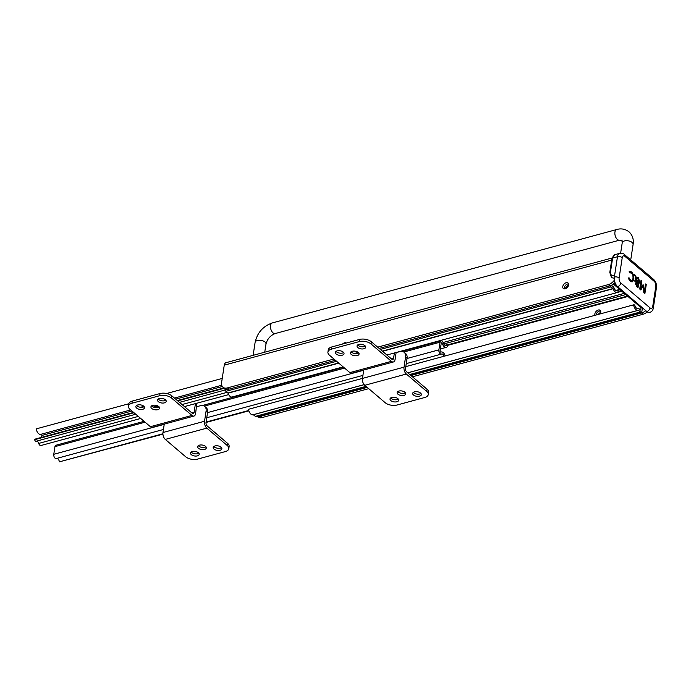 <?xml version="1.0" encoding="UTF-8"?>
<svg xmlns="http://www.w3.org/2000/svg" width="691" height="691" viewBox="0 0 691 691"><rect width="100%" height="100%" fill="white"/><g stroke="black" fill="none" stroke-linecap="round" stroke-linejoin="round"><path stroke-width="1.04" d="M568.598 285.046A3.654 2.375 -49.6 0 0 565.454 288.726M610.308 285.728A2.064 1.132 74.8 0 0 611.051 286.877L613.133 288.743A5.468 3.006 74.8 0 0 617.253 292.535A5.468 3.006 74.8 0 0 618.272 291.818L617.348 290.099A3.403 1.874 -105.2 0 1 616.717 290.548A3.403 1.874 -105.2 0 1 614.152 288.182A2.41 1.322 74.8 0 0 613.271 286.808L611.457 285.245M568.175 286.247L566.378 286.739M567.907 286.713L566.059 287.214M224.981 388.869A2.064 1.132 74.8 0 0 225.94 391.322L228.021 393.188A5.468 3.006 74.8 0 0 232.141 396.988L343.151 366.878M617.348 290.099L615.94 290.479M140.705 418.461L40.924 445.522A2.919 1.607 -105.2 0 1 38.696 443.423A3.403 1.874 74.8 0 0 36.882 441.057M134.002 412.743L34.55 439.718L35.474 441.437L135.756 414.237M179.496 402.378L225.136 389.992M153.989 407.319L158.248 406.17M177.742 400.884L224.195 388.282M34.55 439.718A5.468 3.006 -105.2 0 1 35.569 438.992L133.605 412.406M41.538 437.377L41.831 435.46A0.864 0.475 74.8 0 0 41.253 434.207M41.063 434.224A5.468 3.006 -105.2 0 1 40.76 434.337A5.468 3.006 -105.2 0 1 36.208 428.878L128.82 403.76M166.6 393.507L222.226 378.426M336.154 353.999A4.388 2.298 8.7 0 1 335.351 352.375A4.388 2.298 8.7 0 1 340.032 350.769A4.388 2.298 8.7 0 1 344.023 353.706A4.388 2.298 8.7 0 1 340.853 355.399A4.388 2.298 8.7 0 1 336.154 353.999M336.051 351.374A4.388 2.298 -171.3 0 0 336.491 351.823A4.388 2.298 -171.3 0 0 343.66 352.531M351.209 354.379A4.388 2.298 8.7 0 1 350.415 352.755A4.388 2.298 8.7 0 1 355.096 351.149A4.388 2.298 8.7 0 1 359.078 354.086A4.388 2.298 8.7 0 1 355.908 355.779A4.388 2.298 8.7 0 1 351.209 354.379M351.106 351.754A4.388 2.298 -171.3 0 0 351.546 352.203A4.388 2.298 -171.3 0 0 358.715 352.92M357.826 347.564A4.388 2.298 8.7 0 1 357.022 345.941A4.388 2.298 8.7 0 1 361.704 344.334A4.388 2.298 8.7 0 1 365.686 347.271A4.388 2.298 8.7 0 1 362.516 348.964A4.388 2.298 8.7 0 1 357.826 347.564M357.713 344.939A4.388 2.298 -171.3 0 0 358.154 345.388A4.388 2.298 -171.3 0 0 365.323 346.096M394.388 352.98L393.585 358.258A2.583 1.417 -105.2 0 1 392.764 359.475A2.583 1.417 -105.2 0 1 391.762 359.156L371.387 341.803A8.594 4.5 -171.3 0 0 359.493 339.445L331.784 346.96A8.594 4.5 -171.3 0 0 328.251 349.896L327.923 352.065A8.594 4.5 8.7 0 1 331.447 349.136L359.156 341.622A8.594 4.5 8.7 0 1 371.05 343.971L391.426 361.333A5.157 2.842 -105.2 0 0 393.438 361.963L351.883 373.235A5.157 2.842 -105.2 0 1 349.871 372.604L329.495 355.243A8.594 4.5 8.7 0 1 327.923 352.065M396.15 352.505L395.071 359.527A5.157 2.842 -105.2 0 1 393.438 361.963M136.671 408.096A4.388 2.298 8.7 0 1 135.868 406.481A4.388 2.298 8.7 0 1 140.549 404.874A4.388 2.298 8.7 0 1 144.54 407.802A4.388 2.298 8.7 0 1 141.37 409.495A4.388 2.298 8.7 0 1 136.671 408.096M136.568 405.47A4.388 2.298 -171.3 0 0 137.008 405.928A4.388 2.298 -171.3 0 0 144.177 406.636M151.726 408.476A4.388 2.298 8.7 0 1 150.932 406.861A4.388 2.298 8.7 0 1 155.613 405.254A4.388 2.298 8.7 0 1 159.595 408.182A4.388 2.298 8.7 0 1 156.425 409.875A4.388 2.298 8.7 0 1 151.726 408.476M151.623 405.85A4.388 2.298 -171.3 0 0 152.063 406.308A4.388 2.298 -171.3 0 0 159.232 407.016M158.343 401.661A4.388 2.298 8.7 0 1 157.539 400.046A4.388 2.298 8.7 0 1 162.221 398.439A4.388 2.298 8.7 0 1 166.203 401.367A4.388 2.298 8.7 0 1 163.033 403.06A4.388 2.298 8.7 0 1 158.343 401.661M158.23 399.035A4.388 2.298 -171.3 0 0 158.671 399.493A4.388 2.298 -171.3 0 0 165.84 400.201M195.441 403.613L194.102 412.354A2.583 1.417 -105.2 0 1 193.281 413.581A2.583 1.417 -105.2 0 1 192.279 413.261L171.904 395.9A8.594 4.5 -171.3 0 0 160.01 393.55L132.301 401.065A8.594 4.5 -171.3 0 0 128.768 403.993L128.44 406.17A8.594 4.5 8.7 0 1 131.964 403.233L159.673 395.718A8.594 4.5 8.7 0 1 171.567 398.076L191.943 415.429A5.157 2.842 -105.2 0 0 193.955 416.068L152.4 427.34A5.157 2.842 -105.2 0 1 150.388 426.701L130.012 409.348A8.594 4.5 8.7 0 1 128.44 406.17M196.84 403.233L195.588 413.624A5.157 2.842 -105.2 0 1 193.955 416.068M568.572 283.889A3.61 2.349 -49.6 0 0 565.402 285.504A3.61 2.349 -49.6 0 0 564.314 288.89M565.238 288.795A3.61 2.349 130.4 0 1 563.355 288.501A3.61 2.349 130.4 0 1 563.908 284.226A3.61 2.349 130.4 0 1 568.037 283.008A3.61 2.349 130.4 0 1 568.227 286.152A3.61 2.349 130.4 0 1 565.238 288.795M596.065 315.027A3.61 2.349 130.4 0 1 600.652 311.028M600.729 312.418A3.61 2.349 -49.6 0 0 598.276 314.431M342.537 344.04A3.61 2.349 130.4 0 1 346.277 343.03M222.943 387.21L224.437 388.48A8.594 5.597 -49.6 0 0 228.902 389.18L227.408 387.91A8.594 5.597 130.4 0 1 222.943 387.21A8.594 5.597 130.4 0 1 221.595 382.546L224.255 365.168A5.157 2.842 74.8 0 1 225.879 362.732L612.045 258.002M227.408 387.91L333.926 359.026M354.431 353.464L358.24 352.427M377.675 347.158L608.365 284.597L609.859 285.867A8.594 5.597 -49.6 0 0 614.99 282.515M614.394 280.131A8.594 5.597 130.4 0 1 608.365 284.597M257.164 416.371L257.726 416.846A8.594 5.597 -49.6 0 0 262.191 417.545L368.709 388.662M367.223 387.392L260.706 416.276A8.594 5.597 130.4 0 1 256.827 415.991M412.458 376.794L643.148 314.224A8.594 5.597 -49.6 0 0 647.277 311.883M645.757 310.639A8.594 5.597 130.4 0 1 641.663 312.954L410.972 375.524M228.902 389.18L335.42 360.296M379.16 348.428L609.859 285.867M600.125 313.93A3.654 2.375 -49.6 0 0 600.168 310.319A3.654 2.375 -49.6 0 0 598.276 310.026A3.654 2.375 -49.6 0 0 595.011 315.312M596.031 315.036A3.654 2.375 130.4 0 1 599.468 311.036A3.654 2.375 130.4 0 1 600.634 310.985M642.449 307.815L641.93 311.218A2.064 1.132 -105.2 0 1 641.274 312.194A2.064 1.132 -105.2 0 1 640.471 311.943L638.372 310.233A5.468 3.006 -105.2 0 1 638.121 310.319A5.468 3.006 -105.2 0 1 633.578 304.852L634.753 304.93A3.403 1.874 74.8 0 0 637.586 308.324A3.403 1.874 74.8 0 0 637.733 308.272A2.41 1.322 -105.2 0 1 637.836 308.238A2.41 1.322 -105.2 0 1 638.778 308.531L640.669 310.078L641.127 307.65M254.357 391.426A3.403 1.874 74.8 0 0 253.865 391.089M621.84 291.248L617.624 292.388M620.086 289.754L617.529 290.445M366.446 386.727L256.162 416.638A2.064 1.132 -105.2 0 1 255.359 416.388L253.26 414.678A5.468 3.006 -105.2 0 1 253.01 414.764A5.468 3.006 -105.2 0 1 248.466 409.297L362.464 378.383M633.578 304.852L405.781 366.636M445.315 355.908A5.468 3.006 74.8 0 0 441.152 351.987A5.468 3.006 74.8 0 0 440.849 352.108A0.864 0.475 -105.2 0 1 440.081 350.873L441.255 343.202A0.864 0.475 -105.2 0 1 442.18 343.418A5.468 3.006 74.8 0 0 446.343 347.331A5.468 3.006 74.8 0 0 447.362 346.614L446.438 344.895A3.403 1.874 -105.2 0 1 445.799 345.345A3.403 1.874 -105.2 0 1 443.207 342.9A2.919 1.607 74.8 0 0 440.988 340.81A2.919 1.607 74.8 0 0 440.063 342.192L438.889 349.853A2.919 1.607 74.8 0 0 439.511 352.894A2.919 1.607 74.8 0 0 441.342 354.112A2.919 1.607 74.8 0 0 441.506 354.051A3.403 1.874 -105.2 0 1 441.696 353.982A3.403 1.874 -105.2 0 1 444.209 356.21M56.584 458.427A3.403 1.874 -105.2 0 1 59.409 461.83L162.903 433.758M206.099 422.046L248.734 410.48M59.409 461.83L162.929 434.147M206.039 422.451L248.846 410.843M445.03 345.275L446.438 344.895M144.082 421.329L55.876 445.254A2.919 1.607 74.8 0 0 54.952 446.636L53.777 454.298A2.919 1.607 74.8 0 0 54.399 457.338A2.919 1.607 74.8 0 0 56.23 458.556A2.919 1.607 74.8 0 0 56.394 458.496M390.821 400.564A4.388 2.298 -171.3 0 0 395.511 401.963A4.388 2.298 -171.3 0 0 398.681 400.27A4.388 2.298 -171.3 0 0 394.699 397.342A4.388 2.298 -171.3 0 0 390.018 398.94A4.388 2.298 -171.3 0 0 390.821 400.564M398.318 399.104A4.388 2.298 8.7 0 1 391.149 398.396A4.388 2.298 8.7 0 1 390.709 397.938M397.921 394.172A4.388 2.298 -171.3 0 0 402.62 395.572A4.388 2.298 -171.3 0 0 405.79 393.879A4.388 2.298 -171.3 0 0 401.799 390.951A4.388 2.298 -171.3 0 0 397.126 392.548A4.388 2.298 -171.3 0 0 397.921 394.172M405.427 392.713A4.388 2.298 8.7 0 1 398.258 391.996A4.388 2.298 8.7 0 1 397.817 391.547M413.477 394.976A4.388 2.298 -171.3 0 0 418.176 396.375A4.388 2.298 -171.3 0 0 421.346 394.682A4.388 2.298 -171.3 0 0 417.355 391.754A4.388 2.298 -171.3 0 0 412.674 393.352A4.388 2.298 -171.3 0 0 413.477 394.976M420.983 393.516A4.388 2.298 8.7 0 1 413.814 392.808A4.388 2.298 8.7 0 1 413.373 392.35M404.218 352.341L405.712 353.611A8.594 5.597 130.4 0 1 407.059 358.275L405.505 368.415A2.583 1.417 74.8 0 0 406.662 371.862L427.038 389.214A8.594 4.5 8.7 0 1 428.61 392.393L428.282 394.57A8.594 4.5 -171.3 0 0 426.71 391.391L406.334 374.03A5.157 2.842 74.8 0 1 404.019 367.146L405.565 357.005A8.594 5.597 -49.6 0 0 404.218 352.341A8.594 5.597 -49.6 0 0 399.752 351.641L396.124 352.626M363.742 370.022L362.455 378.418A5.157 2.842 74.8 0 0 364.779 385.302L385.146 402.663A8.594 4.5 -171.3 0 0 397.049 405.012L424.749 397.498A8.594 4.5 -171.3 0 0 428.282 394.57M191.338 454.669A4.388 2.298 -171.3 0 0 196.028 456.069A4.388 2.298 -171.3 0 0 199.198 454.367A4.388 2.298 -171.3 0 0 195.216 451.439A4.388 2.298 -171.3 0 0 190.535 453.046A4.388 2.298 -171.3 0 0 191.338 454.669M198.835 453.201A4.388 2.298 8.7 0 1 191.666 452.493A4.388 2.298 8.7 0 1 191.226 452.044M198.438 448.278A4.388 2.298 -171.3 0 0 203.137 449.668A4.388 2.298 -171.3 0 0 206.307 447.975A4.388 2.298 -171.3 0 0 202.325 445.047A4.388 2.298 -171.3 0 0 197.643 446.654A4.388 2.298 -171.3 0 0 198.438 448.278M205.944 446.809A4.388 2.298 8.7 0 1 198.775 446.101A4.388 2.298 8.7 0 1 198.334 445.643M213.994 449.081A4.388 2.298 -171.3 0 0 218.693 450.48A4.388 2.298 -171.3 0 0 221.863 448.787A4.388 2.298 -171.3 0 0 217.872 445.85A4.388 2.298 -171.3 0 0 213.191 447.457A4.388 2.298 -171.3 0 0 213.994 449.081M221.5 447.613A4.388 2.298 8.7 0 1 214.331 446.904A4.388 2.298 8.7 0 1 213.89 446.455M204.735 406.446L206.229 407.716A8.594 5.597 130.4 0 1 207.576 412.38L206.022 422.521A2.583 1.417 74.8 0 0 207.188 425.958L227.555 443.32A8.594 4.5 8.7 0 1 229.127 446.498L228.799 448.666A8.594 4.5 -171.3 0 0 227.227 445.488L206.851 428.135A5.157 2.842 74.8 0 1 204.536 421.251L206.082 411.11A8.594 5.597 -49.6 0 0 204.735 406.446A8.594 5.597 -49.6 0 0 200.269 405.747L196.65 406.731M164.259 424.119L162.972 432.523A5.157 2.842 74.8 0 0 165.296 439.407L185.663 456.76A8.594 4.5 -171.3 0 0 197.566 459.118L225.266 451.603A8.594 4.5 -171.3 0 0 228.799 448.666M629.181 271.52L631.177 272.375L632.956 275.191L633.189 279.25L631.92 281.971M628.724 278.844L629.924 280.511L631.228 280.822L632.101 280.555L633.042 278.343L632.896 275.199L631.704 273.195L629.656 272.738L629.872 271.338L630.753 271.52L630.062 271.71M630.753 271.52L631.876 272.185L633.647 275.009L633.889 279.06L632.611 281.781L630.46 281.323L628.698 278.983L628.914 277.566L630.615 280.321L632.101 280.555M630.468 272.625L629.717 272.79M643.045 286.307L640.825 289.978L639.711 289.028L641.058 280.192L641.87 280.874L640.704 288.484L643.079 284.657L644.34 291.585L645.506 283.975L646.258 284.614L644.91 293.45L643.805 292.518L643.045 286.307L640.445 289.65M645.403 284.666L644.323 292.949M642.76 285.167L643.001 286.316M640.954 280.874L640.013 288.674L640.704 288.484M646.258 284.614L645.567 284.804M644.34 291.585L643.71 291.757M643.563 285.072L642.872 285.262M641.87 280.874L641.17 281.064M635.824 278.533L636.515 278.343L637.966 282.731L638.916 281.427L637.94 278.413L636.843 278.171L635.34 279.302L634.874 281.798M635.357 282.869L638.475 282.472M638.009 284.994L637.473 287.387M636.376 277.428L637.612 277.825L639.106 282.049L638.501 283.37L637.594 283.673M636.757 283.422L636.04 283.621L635.737 284.683M636.506 286.385L637.456 286.204L637.024 286.109L637.992 285.521L637.957 284.588L637.447 283.232L636.04 283.621M637.447 283.232L636.437 284.251L637.024 286.109L636.42 286.273M636.696 277.298L638.311 277.635L639.797 281.859L639.192 283.18L638.285 283.483L638.804 286.143L638.164 287.197L636.877 286.825L635.625 283.69L636.048 282.688L637.137 282.481L636.031 279.121L635.565 281.608L634.77 280.926L635.685 278.076L634.563 274.655L635.608 275.545L636.247 277.514L635.565 277.704M636.048 282.688L637.137 282.481M638.501 283.37L637.638 283.655M635.608 275.545L634.917 275.735M640.98 307.555A1.719 1.123 -49.6 0 0 641.87 307.694L614.247 284.156A1.719 1.123 130.4 0 1 613.366 284.036L640.98 307.555M615.526 283.811L614.247 284.156M609.808 272.401A1.719 0.898 8.7 0 1 610.516 271.813L612.623 258.054A1.719 0.898 8.7 0 0 611.915 258.641L609.808 272.401L611.345 277.238A7.739 5.036 -49.6 0 0 614.273 278.058M624.906 256.352L654.127 281.246A3.783 2.082 -105.2 0 1 655.819 286.299L652.719 306.579A3.783 2.082 -105.2 0 1 650.041 307.901L620.829 283.008A3.783 2.082 -105.2 0 1 619.127 277.955L622.228 257.683A3.783 2.082 -105.2 0 1 624.906 256.352A3.438 2.237 130.4 0 0 624.362 254.487L653.582 279.38C655.837 281.591 656.795 284.321 656.45 287.568L653.349 307.849C653.03 310.276 651.794 311.805 649.652 312.436A7.221 3.973 -105.2 0 1 646.828 311.546L617.607 286.653A7.221 3.973 -105.2 0 1 614.368 277.013L614.593 275.571A6.02 3.913 130.4 0 1 610.516 271.813M611.051 286.877L380.361 349.447M336.612 361.307L225.94 391.322M613.012 288.553L382.313 351.114M338.573 362.982L227.9 392.998M613.133 288.743L382.52 351.287M338.78 363.155L228.021 393.188M38.696 443.423L138.304 416.414M182.053 404.546L227.114 392.324M41.831 435.46L131.964 411.015M152.331 405.487L153.16 405.263M175.713 399.148L222.303 386.511M359.493 339.445L359.156 341.622M371.05 343.971L371.387 341.803M349.871 372.604L391.426 361.333M391.391 358.845L393.585 358.258M331.447 349.136L331.784 346.96M160.01 393.55L159.673 395.718M171.567 398.076L171.904 395.9M150.388 426.701L191.943 415.429M191.917 412.95L194.102 412.354M131.964 403.233L132.301 401.065M611.69 260.092L224.255 365.168M262.191 417.545L260.706 416.276M641.663 312.954L643.148 314.224M620.63 253.174L622.22 242.809A5.502 2.876 8.7 0 1 626.193 240.684A5.502 2.876 8.7 0 1 632.084 242.437A5.502 2.876 8.7 0 1 633.094 244.476L630.728 259.911M264.739 352.194L265.992 344.04A5.502 2.876 -171.3 0 0 260.982 340.361A5.502 2.876 -171.3 0 0 255.109 342.373L253.131 355.338M622.22 242.809C621.442 238.55 623.55 240.615 619.551 240.157A5.502 3.032 -105.2 0 1 615.189 235.64A5.502 3.032 -105.2 0 1 616.674 229.533C621.028 228.22 625.139 228.971 629.009 231.805C632.533 235.173 633.897 239.397 633.094 244.476M619.551 240.157L275.165 333.554A5.502 3.032 -105.2 0 1 270.803 329.037A5.502 3.032 -105.2 0 1 272.289 322.939L616.674 229.533M627.955 296.456L446.809 345.586M627.506 296.076L446.576 345.146M625.744 294.573L443.682 343.954M624.31 293.355L443.061 342.511M640.471 311.943L409.772 374.505M366.031 386.373L255.359 416.388M638.51 310.276L407.82 372.838M364.166 384.68L253.398 414.721M441.178 343.686L442.18 343.418M54.952 446.636L145.084 422.192M204.303 406.127L344.567 368.087M403.786 352.03L440.063 342.192M53.777 454.298L164.225 424.343M207.542 412.596L363.708 370.246M407.025 358.491L438.889 349.853M426.71 391.391L427.038 389.214M407.059 358.275L405.565 357.005M364.779 385.302L406.334 374.03M404.019 367.146L362.455 378.418M227.227 445.488L227.555 443.32M207.576 412.38L206.082 411.11M165.296 439.407L206.851 428.135M204.536 421.251L162.972 432.523M630.615 280.321L629.924 280.511M631.876 272.185L631.177 272.375M629.553 278.939L628.862 279.129M633.889 279.06L633.189 279.25M633.647 275.009L632.956 275.191M636.437 284.251L635.746 284.442M638.804 286.143L638.104 286.333M639.797 281.859L639.106 282.049M638.311 277.635L637.612 277.825M622.228 257.683A3.438 1.797 -171.3 0 0 617.469 256.741L612.623 258.054A7.221 3.973 -105.2 0 1 614.904 254.642L619.758 253.321A7.221 3.973 74.8 0 0 617.469 256.741L614.593 275.571M653.349 307.849A3.438 1.797 -171.3 0 0 652.719 306.579M650.041 307.901A3.438 2.237 130.4 0 1 646.828 311.546M656.45 287.568A3.438 1.797 -171.3 0 0 655.819 286.299M620.829 283.008A3.438 2.237 130.4 0 1 617.607 286.653M653.582 279.38A3.438 2.237 130.4 0 1 654.127 281.246M619.127 277.955A3.438 1.797 -171.3 0 0 614.368 277.013M617.253 292.535L386.891 355.01M153.307 407.059L157.695 405.876M177.345 400.538L223.798 387.945M40.76 434.337L130.711 409.944M140.532 407.275L143.927 406.36M174.452 398.076L221.716 385.258M184.454 406.593L228.661 394.604M275.165 333.554C270.423 335.42 267.365 338.91 265.992 344.04M272.289 322.939C263.038 326.221 257.311 332.699 255.109 342.373M615.871 290.445L619.689 289.417M410.195 374.868L641.274 312.194M253.01 414.764L364.131 384.628M407.768 372.795L638.121 310.319M446.343 347.331L440.374 348.955M440.988 340.81L401.86 351.417M343.557 367.232L202.377 405.522M441.342 354.112L406.239 363.63M362.922 375.386L206.756 417.735M163.439 429.482L56.23 458.556M629.251 272.902L629.942 272.712M637.067 283.241L636.376 283.431M638.043 282.714L637.352 282.904M611.915 258.641L614.904 254.642M624.362 254.487C623.783 253.58 622.245 253.191 619.758 253.321"/></g></svg>
